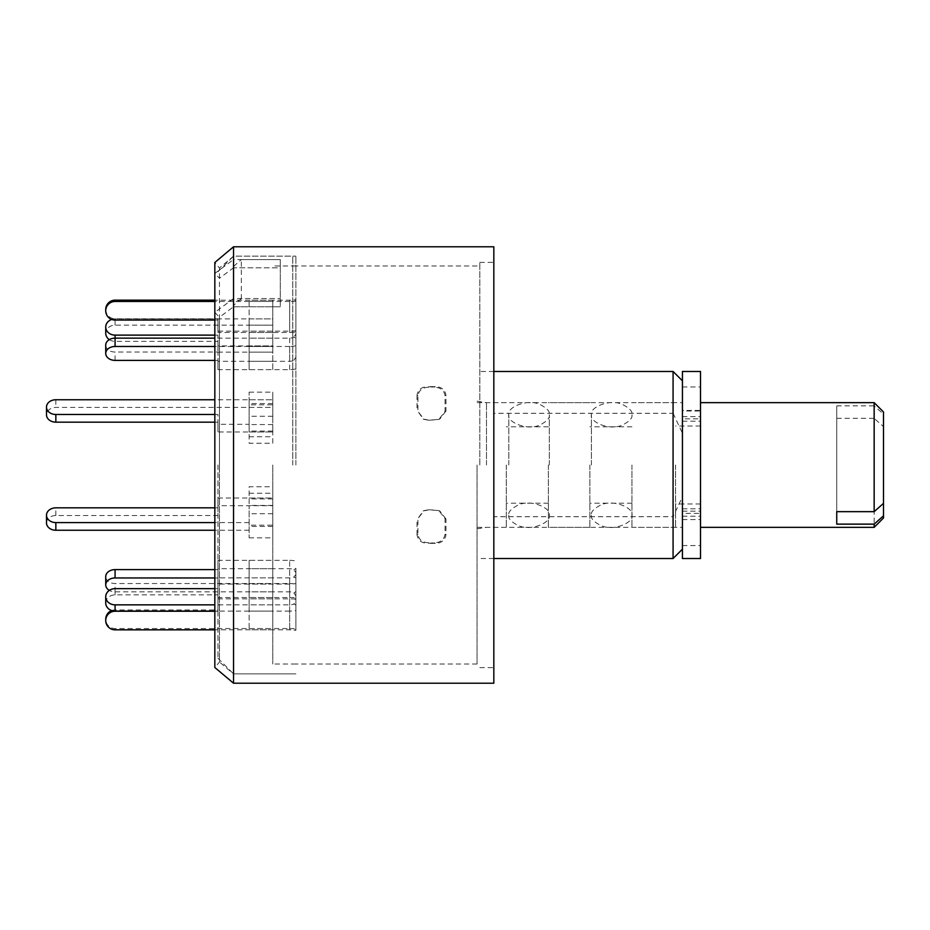 <?xml version="1.0" encoding="UTF-8"?>
<svg xmlns="http://www.w3.org/2000/svg" width="930" height="930" viewBox="0 0 930 930"><rect width="100%" height="100%" fill="white"/><g stroke="black" fill="none" stroke-linecap="round" stroke-linejoin="round"><path stroke-width="0.7" stroke-dasharray="4.65 3.49" d="M477.055 465L477.055 664.02L477.055 465M428.614 387.24C422.499 387.415 418.942 390.24 417.919 395.727L417.919 411.374L424.092 419.395L428.614 420.232L438.89 419.395L445.063 411.374L445.063 395.727C444.063 390.263 440.495 387.426 434.368 387.24L427.707 386.624L435.275 386.624C441.378 386.81 444.947 389.635 445.958 395.122L445.063 395.727M292.764 465L292.764 256.145L292.764 465M493.83 246.787L493.83 516.696L673.076 516.696L673.076 558.523M479.81 465L479.81 262.376L479.81 465M233.535 298.542L233.535 673.855L233.535 465L233.535 673.855L219.445 662.032L219.445 465L219.445 662.032L214.83 667.519L214.83 312.375L233.535 298.542L280.302 298.542L241.335 298.542L241.335 259.575L280.302 259.575L280.302 267.817L233.535 267.817L233.535 266.445L233.535 465L233.535 256.145L233.535 267.817L219.445 278.256L214.83 273.408L214.83 262.481L219.445 267.968L219.445 465L219.445 317.223L233.535 306.784L280.302 306.784L280.302 259.575L233.535 259.575L233.535 246.787M280.302 267.817L280.302 306.784L280.302 267.817L233.535 267.817L233.535 306.784L280.302 306.784L280.302 267.817M682.434 465L682.434 402.655L682.434 465M673.076 371.477L673.076 413.304L493.83 413.304L493.83 683.213M233.535 267.817L233.535 683.213M219.445 278.256L219.445 267.968L233.535 256.145L233.535 465L233.535 306.784M214.83 273.408L233.535 259.575M214.83 312.375L219.445 317.223M673.076 413.304L682.434 433.206L682.434 496.794L673.076 516.696M493.83 516.696L493.83 413.304M682.434 496.794L682.434 433.206M428.614 542.76C422.499 542.585 418.942 539.76 417.919 534.273L417.919 518.626L424.092 510.605L428.614 509.768L438.89 510.605L445.063 518.626L445.063 534.273C444.063 539.737 440.495 542.574 434.368 542.76L427.707 543.376L435.275 543.376C441.378 543.19 444.947 540.365 445.958 534.878L445.063 534.273M417.919 534.273L417.024 534.878C418.012 540.342 421.581 543.178 427.707 543.376M434.368 542.76L435.275 543.376M445.063 518.626L445.958 518.975L445.958 534.878M445.958 518.975L439.785 510.954L434.368 509.768M428.614 509.768L435.275 510.117M427.707 510.117L423.185 510.954L417.919 518.626M417.024 534.878L417.024 518.975M417.919 395.727L417.024 395.122C418.012 389.658 421.581 386.822 427.707 386.624M434.368 387.24L435.275 386.624M445.063 411.374L445.958 411.025L445.958 395.122M445.958 411.025L439.785 419.046L434.368 420.232M428.614 420.232L435.275 419.883M427.707 419.883L423.185 419.046L417.919 411.374M417.024 395.122L417.024 411.025M682.434 371.477L682.434 421.209L682.434 410.444L700.511 410.444L700.511 418.814L682.434 418.814M700.511 371.477L700.511 411.002L682.434 411.002M682.434 410.444L682.434 558.523M682.434 508.791L700.511 508.791L700.511 513.36L682.434 513.36M682.434 511.186L700.511 511.186L700.511 519.556L700.511 410.444M682.434 519.556L700.511 519.556M682.434 516.22L700.511 516.22L700.511 558.523M700.511 516.22L700.511 513.36M700.511 511.186L700.511 508.791M682.434 416.64L700.511 416.64L700.511 421.209L700.511 418.814M700.511 416.64L700.511 411.002M591.41 465L591.41 414.734L591.41 465M631.935 465L631.935 527.345L631.935 465M508.803 465L508.803 414.734L508.803 465M549.328 465L549.328 414.734L549.328 465M249.124 399.749L249.124 431.997L249.124 399.749L272.781 399.749L272.781 431.997L272.781 399.749L272.781 407.421L55.847 407.421A9.346 7.37 0 0 0 46.5 414.792M249.124 407.421L272.781 407.421L272.781 431.997L217.957 431.997L217.957 424.313L249.124 424.313M249.124 431.997L272.781 431.997L272.781 399.749L214.83 399.749M214.83 422.162L217.957 422.162L217.957 431.997M214.83 414.489L217.957 414.489L217.957 422.162M217.957 424.313L217.957 414.489M109.31 339.624A9.346 8.103 0 0 0 115.076 341.345L217.957 341.345L217.957 352.145L217.957 345.914L272.781 345.914L272.781 318.909L272.781 325.151L115.076 325.151A9.346 8.103 0 0 0 105.729 333.242M249.124 318.909L249.124 352.145L249.124 318.909L272.781 318.909L272.781 345.914L272.781 318.909L115.076 318.909A9.346 8.103 0 0 0 111.728 319.455M217.957 352.145L272.781 352.145L272.781 345.914L249.124 345.914M214.83 335.114L217.957 335.114L217.957 341.345M217.957 345.914L217.957 335.114M272.781 465L272.781 664.02L272.781 465M295.891 465L295.891 256.145L295.891 465M217.957 465L217.957 658.277L217.957 465M241.335 298.542L233.535 305.412M233.535 266.445L241.335 259.575M272.781 486.739L272.781 505.42L272.781 486.739L249.124 486.739L249.124 505.42L249.124 486.739M272.781 560.348L272.781 591.852L272.781 560.348L249.124 560.348L249.124 591.852L249.124 560.348M272.781 597.525L272.781 629.831L272.781 597.525L249.124 597.525L249.124 629.831L249.124 597.525M272.781 584.087L272.781 611.091L272.781 577.856L272.781 584.087L249.124 584.087L249.124 611.091L249.124 584.087M272.781 525.159L272.781 537.842L272.781 513.767L272.781 525.159L249.124 525.159L249.124 537.842L249.124 525.159M272.781 443.261L272.781 424.58L272.781 443.261L249.124 443.261L249.124 424.58L249.124 443.261M272.781 369.652L272.781 338.148L272.781 369.652L249.124 369.652L249.124 338.148L249.124 369.652M272.781 332.475L272.781 300.169L272.781 332.475L249.124 332.475L249.124 300.169L249.124 332.475M249.124 325.151L272.781 325.151L272.781 352.145L249.124 352.145M272.781 404.841L272.781 392.158L272.781 416.233L272.781 404.841L249.124 404.841L249.124 392.158L249.124 404.841M249.124 498.003L272.781 498.003L272.781 530.251L272.781 498.003L217.957 498.003L217.957 505.688L272.781 505.688L249.124 505.688L249.124 530.251L249.124 505.688M249.124 522.579L214.83 522.579M249.124 530.251L214.83 530.251M272.781 403.55L249.124 403.55M272.781 416.233L249.124 416.233M249.124 392.158L272.781 392.158M272.781 300.169L249.124 300.169M272.781 331.161L249.124 331.161M249.124 301.471L272.781 301.471M272.781 338.148L249.124 338.148M272.781 361.305L249.124 361.305M249.124 346.483L272.781 346.483M272.781 424.58L249.124 424.58M272.781 431.055L249.124 431.055M249.124 436.775L272.781 436.775M272.781 526.45L249.124 526.45M272.781 513.767L249.124 513.767M249.124 537.842L272.781 537.842M272.781 604.849L249.124 604.849M272.781 577.856L249.124 577.856M249.124 611.091L272.781 611.091M272.781 629.831L249.124 629.831M272.781 598.839L249.124 598.839M249.124 628.529L272.781 628.529M272.781 591.852L249.124 591.852M272.781 568.695L249.124 568.695M249.124 583.517L272.781 583.517M272.781 505.42L249.124 505.42M272.781 498.945L249.124 498.945M249.124 493.226L272.781 493.226M272.781 498.003L272.781 530.251L272.781 498.003M214.83 507.838L217.957 507.838L217.957 498.003M46.5 522.881A9.346 7.37 180 0 1 55.847 515.511L217.957 515.511L217.957 507.838M217.957 505.688L217.957 515.511M214.83 577.96L217.957 577.96L217.957 568.695L289.649 568.695A6.231 4.173 180 0 1 293.88 569.799L295.891 572.682L295.891 595.886L293.88 592.968A6.231 4.173 0 0 0 289.649 591.852L115.076 591.852A9.346 6.952 0 0 1 109.31 590.376M217.957 568.695L217.957 560.348L289.649 560.348L289.649 583.517L115.076 583.517A9.346 6.952 0 0 1 105.729 576.565M293.88 569.799L295.891 568.358L295.891 591.515L293.88 592.968M289.649 560.348A18.705 12.52 180 0 1 295.891 561.057M295.891 568.358L295.891 572.682M295.891 595.886L295.891 591.515M289.649 583.517A18.705 12.52 180 0 1 295.891 584.226M214.83 569.613L217.957 569.613L217.957 577.96M217.957 560.348L217.957 569.613M214.83 611.231L217.957 611.231L217.957 597.525L289.649 597.525L289.649 628.529L115.076 628.529A9.346 9.3 -0 0 1 105.729 619.229M217.957 598.839L289.649 598.839A6.231 0.651 180 0 1 293.88 599.001L295.891 598.781L295.891 629.784L293.88 630.005A6.231 0.651 0 0 0 289.649 629.831L214.83 629.831M289.649 597.525A18.705 1.953 180 0 1 295.891 597.641M293.88 599.001L295.891 599.257L295.891 630.296L293.88 630.005M289.649 628.529A18.705 1.953 180 0 1 295.891 628.645M111.728 610.545A9.346 9.3 -0 0 1 115.076 609.929L217.957 609.929L217.957 611.231M217.957 597.525L217.957 609.929M214.83 588.655L217.957 588.655L217.957 577.856L289.649 577.856A6.231 3.116 180 0 0 293.88 577.03L295.891 578.111L295.891 610.557L295.891 605.105L293.88 604.023A6.231 3.116 0 0 1 289.649 604.849L214.83 604.849M217.957 577.856L217.957 584.087L289.649 584.087A18.705 9.346 180 0 0 295.891 583.552M293.88 577.03L295.891 574.531L295.891 601.571L293.88 604.023M295.891 578.111L295.891 574.531M295.891 601.571L295.891 605.105M289.649 584.087L289.649 611.091A18.705 9.346 180 0 0 295.891 610.557M289.649 611.091L214.83 611.091M105.729 602.989A9.346 8.103 180 0 1 115.076 594.886L217.957 594.886L217.957 588.655M217.957 584.087L217.957 594.886M105.729 345.088A9.346 6.952 180 0 0 115.076 352.04L217.957 352.04L217.957 361.305L289.649 361.305A6.231 4.173 0 0 0 293.88 360.201L295.891 361.642L295.891 338.485L293.88 337.032A6.231 4.173 180 0 1 289.649 338.148L214.83 338.148M217.957 361.305L217.957 369.652L289.649 369.652A18.705 12.52 0 0 0 295.891 368.943M293.88 360.201L295.891 357.318L295.891 334.114L293.88 337.032M295.891 361.642L295.891 357.318M295.891 334.114L295.891 338.485M289.649 369.652L289.649 346.483A18.705 12.52 0 0 0 295.891 345.774M289.649 346.483L214.83 346.483M214.83 360.387L217.957 360.387L217.957 352.04M217.957 369.652L217.957 360.387M105.729 309.469A9.346 9.3 180 0 0 115.076 318.769L217.957 318.769L217.957 331.161L289.649 331.161A6.231 0.651 0 0 0 293.88 330.999L295.891 331.22L295.891 300.216L293.88 299.995A6.231 0.651 180 0 1 289.649 300.169L214.83 300.169M217.957 331.161L217.957 332.475L289.649 332.475A18.705 1.953 0 0 0 295.891 332.359M293.88 330.999L295.891 330.743L295.891 299.704L293.88 299.995M289.649 332.475L289.649 301.471A18.705 1.953 0 0 0 295.891 301.355M289.649 301.471L214.83 301.471M214.83 320.071L217.957 320.071L217.957 318.769M217.957 332.475L217.957 320.071M292.764 673.855L233.535 673.855L233.535 256.145L292.764 256.145M700.511 465L700.511 527.345L700.511 465M883.5 517.998L883.5 426.626L874.154 418.337L874.154 527.345M675.575 465L675.575 527.345L675.575 465M589.852 465L589.852 527.345L589.852 465M548.386 465L548.386 527.345L548.386 465M506.304 465L506.304 527.345L506.304 465M874.154 402.655L874.154 405.864L883.5 414.164L883.5 503.374L883.5 426.626M836.744 405.864L836.744 511.663L836.744 405.864L874.154 405.864M836.744 418.337L874.154 418.337M883.5 414.164L883.5 412.002M486.483 465L486.483 402.655L486.483 465M682.434 386.985L700.511 386.985M682.434 545.561L700.511 545.561M55.847 399.749L55.847 407.421M115.076 325.151L115.076 318.909M115.076 338.148L115.076 341.345M55.847 515.511L55.847 507.838M115.076 591.852L115.076 583.517M289.649 591.852L289.649 568.695M115.076 629.831L115.076 628.529M115.076 609.929L115.076 611.091M289.649 629.831L289.649 598.839M115.076 594.886L115.076 588.655M289.649 604.849L289.649 577.856M115.076 360.387L115.076 352.04M289.649 338.148L289.649 361.305M115.076 320.071L115.076 318.769M289.649 300.169L289.649 331.161M477.055 401.19L486.483 402.655L682.434 402.655M477.055 265.98L292.764 265.98M479.81 262.376L493.83 262.376M493.83 558.523L479.81 558.523M479.81 667.624L493.83 667.624M493.83 371.477L479.81 371.477M477.055 528.81L486.483 527.345L682.434 527.345M477.055 664.02L292.764 664.02M439.785 510.954L438.89 510.605M423.185 510.954L424.092 510.605M439.785 419.046L438.89 419.395M423.185 419.046L424.092 419.395M682.434 421.209L700.511 421.209M631.935 414.734C632.691 417.861 629.703 421.209 622.949 424.766C610.312 431.322 589.143 421.999 591.41 414.734C589.155 407.445 610.336 398.156 622.961 404.701C629.703 408.27 632.702 411.618 631.935 414.734M591.41 515.267C590.643 518.394 593.642 521.742 600.396 525.299C613.021 531.855 634.202 522.532 631.935 515.267C634.19 507.978 612.998 498.689 600.373 505.234C593.631 508.803 590.643 512.151 591.41 515.267M549.328 414.734C550.083 417.861 547.096 421.209 540.342 424.766C527.705 431.322 506.525 421.999 508.803 414.734C506.536 407.445 527.729 398.156 540.353 404.701C547.096 408.27 550.083 411.618 549.328 414.734M508.803 515.267C508.036 518.394 511.035 521.742 517.789 525.299C530.414 531.855 551.595 522.532 549.328 515.267C551.583 507.978 530.391 498.689 517.766 505.234C511.023 508.803 508.036 512.151 508.803 515.267M295.891 265.98L272.781 265.98M217.957 658.277L233.535 673.855L295.891 673.855L233.535 673.855M217.957 271.723L233.535 256.145L295.891 256.145L233.535 256.145M295.891 664.02L272.781 664.02M700.511 503.967L675.575 503.967M675.575 527.345L631.935 527.345M631.935 503.188L589.852 503.188M589.852 527.345L548.386 527.345M548.386 503.188L506.304 503.188M506.304 527.345L477.055 527.345M506.304 402.655L477.055 402.655M548.386 426.812L506.304 426.812M589.852 402.655L548.386 402.655M631.935 426.812L589.852 426.812M675.575 402.655L631.935 402.655M700.511 426.033L675.575 426.033"/><path stroke-width="1.4" d="M682.434 549.165L673.076 558.523L673.076 371.477L493.83 371.477M493.83 683.213L493.83 246.787L233.535 246.787L233.535 683.213L493.83 683.213M233.535 246.787L214.83 262.481L214.83 667.519L233.535 683.213M682.434 558.523L682.434 371.477L700.511 371.477L700.511 558.523L682.434 558.523M55.847 414.489L55.847 422.162A9.346 7.37 0 0 1 46.5 414.792L46.5 407.119A9.346 7.37 0 0 0 55.847 414.489L214.83 414.489M214.83 399.749L55.847 399.749A9.346 7.37 0 0 0 46.5 407.119M55.847 422.162L214.83 422.162M109.31 339.624A9.346 8.103 0 0 1 105.729 333.242L105.729 327.011A9.346 8.103 0 0 0 115.076 335.114L214.83 335.114M111.728 319.455A9.346 8.103 0 0 0 105.729 327.011M55.847 522.579A9.346 7.37 180 0 1 46.5 515.208L46.5 522.881A9.346 7.37 180 0 0 55.847 530.251L55.847 522.579L214.83 522.579M214.83 530.251L55.847 530.251M46.5 515.208A9.346 7.37 180 0 1 55.847 507.838L214.83 507.838M109.31 590.376A9.346 6.952 0 0 1 105.729 584.912L105.729 576.565A9.346 6.952 0 0 1 115.076 569.613L214.83 569.613M105.729 584.912A9.346 6.952 0 0 1 115.076 577.96L214.83 577.96M214.83 629.831L115.076 629.831A9.346 9.3 -0 0 1 105.729 620.531L105.729 619.229A9.346 9.3 -0 0 1 111.728 610.545M105.729 620.531A9.346 9.3 -0 0 1 115.076 611.231L214.83 611.231M214.83 604.849L115.076 604.849A9.346 8.103 180 0 1 105.729 596.758L105.729 602.989A9.346 8.103 180 0 0 115.076 611.091L115.076 611.231M214.83 611.091L115.076 611.091L115.076 604.849M105.729 596.758A9.346 8.103 180 0 1 115.076 588.655L214.83 588.655M214.83 338.148L115.076 338.148A9.346 6.952 180 0 0 105.729 345.088L105.729 353.435A9.346 6.952 180 0 0 115.076 360.387L214.83 360.387M214.83 346.483L115.076 346.483A9.346 6.952 180 0 0 105.729 353.435M214.83 300.169L115.076 300.169A9.346 9.3 180 0 0 105.729 309.469L105.729 310.771A9.346 9.3 180 0 0 115.076 320.071L214.83 320.071M214.83 301.471L115.076 301.471A9.346 9.3 180 0 0 105.729 310.771M836.744 511.663L836.744 524.136L836.744 511.663L874.154 511.663L874.154 402.655L700.511 402.655M874.154 527.345L874.154 524.136L883.5 515.836L883.5 517.998L874.154 527.345L700.511 527.345M836.744 524.136L874.154 524.136M883.5 515.836L883.5 503.374L874.154 511.663M874.154 402.655L883.5 412.002L883.5 503.374M115.076 335.114L115.076 346.483M115.076 569.613L115.076 577.96M115.076 300.169L115.076 301.471M673.076 558.523L493.83 558.523M682.434 380.835L673.076 371.477"/></g></svg>
